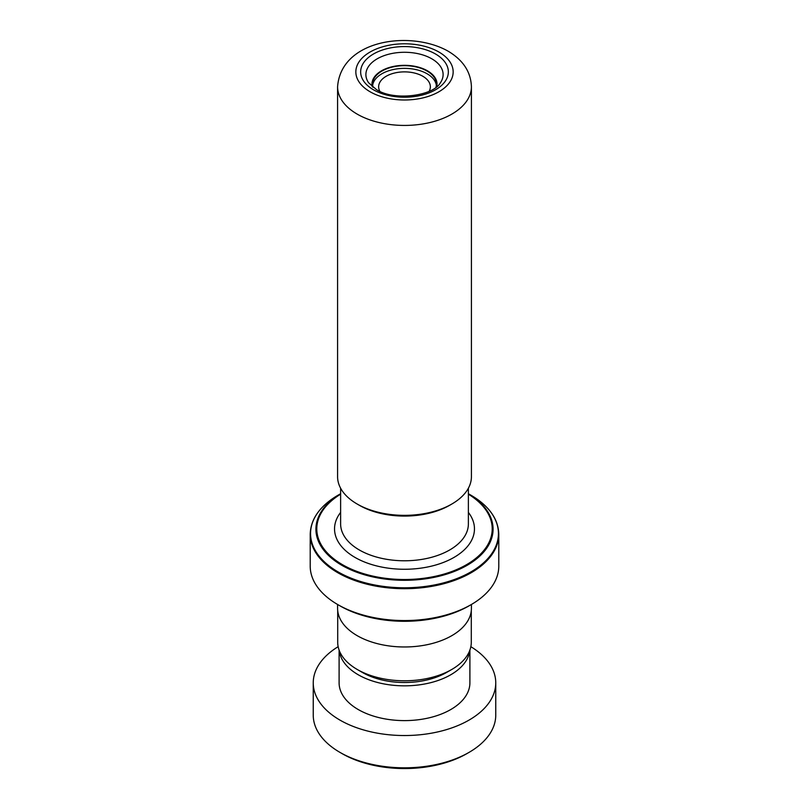 <?xml version="1.0" encoding="UTF-8"?>
<svg xmlns="http://www.w3.org/2000/svg" width="809" height="809" viewBox="0 0 809 809"><rect width="100%" height="100%" fill="white"/><g stroke="black" fill="none" stroke-linecap="round" stroke-linejoin="round"><path stroke-width="1.21" d="M471.293 610.674L471.293 642.225A66.793 38.569 180 0 1 451.735 669.488L446.659 672.421A59.613 34.423 180 0 1 362.341 672.421L357.265 669.488A66.793 38.569 180 0 1 337.707 642.225L337.707 610.674M451.735 669.488A66.793 38.569 180 0 1 357.265 669.488L362.341 672.421M373.05 87.311A31.935 18.435 180 0 1 372.565 84.106A31.935 18.435 180 0 1 392.274 67.076A31.935 18.435 180 0 1 427.081 71.071A31.935 18.435 180 0 1 436.435 84.106A31.935 18.435 180 0 1 435.95 87.311M436.354 85.451A31.935 18.435 0 0 0 427.081 73.761A31.935 18.435 0 0 0 393.366 69.513A31.935 18.435 0 0 0 372.646 85.451M379.856 91.316A25.858 14.926 180 0 1 378.642 86.796A25.858 14.926 180 0 1 394.61 73.012A25.858 14.926 180 0 1 422.783 76.248A25.858 14.926 180 0 1 430.358 86.796A25.858 14.926 180 0 1 429.144 91.316M436.708 86.715A32.522 18.779 0 0 0 427.496 70.838A32.522 18.779 0 0 0 389.999 67.299A32.522 18.779 0 0 0 372.292 86.715M373.495 89.799A43.848 25.322 0 0 0 435.505 89.799A43.848 25.322 0 0 0 435.505 53.991A43.848 25.322 0 0 0 373.495 53.991A43.848 25.322 0 0 0 373.495 89.799M359.327 505.281L357.184 504.037L359.338 505.281A63.881 36.88 0 0 0 359.338 505.281A63.881 36.88 0 0 0 449.673 505.281L451.816 504.037A66.914 38.63 0 0 0 471.414 476.713L471.414 86.796A66.914 38.63 180 0 1 430.105 122.493A66.914 38.63 180 0 1 357.184 114.12A66.914 38.63 180 0 1 337.586 86.796L337.586 476.713A66.914 38.63 0 0 0 357.184 504.037A66.914 38.63 0 0 0 451.816 504.037M468.381 493.733L470.919 495.199A93.935 54.233 0 0 0 470.919 495.199A93.935 54.233 0 0 1 470.919 571.902A93.935 54.233 0 0 1 338.081 571.902A93.935 54.233 0 0 1 338.071 495.199L340.619 493.733A88.565 51.129 180 0 0 341.873 565.319A88.565 51.129 180 0 0 466.49 565.683A88.565 51.129 180 0 0 468.381 493.743L470.929 495.199C489.071 505.949 498.364 518.974 498.789 534.253A94.289 54.436 180 0 1 440.581 584.543A94.289 54.436 180 0 1 337.828 572.742A94.289 54.436 180 0 1 310.211 534.253L310.211 566.128A94.289 54.436 0 0 0 337.828 604.616A94.289 54.436 0 0 0 471.172 604.616A94.289 54.436 0 0 0 498.789 566.128L498.789 534.253M471.172 604.616L469.028 605.86A91.255 52.686 180 0 1 339.972 605.86L337.828 604.616L339.972 605.86M471.414 604.475L471.414 608.348A66.914 38.63 180 0 1 430.105 644.035A66.914 38.63 180 0 1 357.184 635.662A66.914 38.63 180 0 1 337.586 608.348L337.586 604.475M338.152 646.684A91.255 52.686 0 0 0 313.245 682.857L313.245 715.136A91.255 52.686 0 0 0 339.972 752.39A91.255 52.686 0 0 0 340.083 752.451A91.255 52.686 0 0 0 469.028 752.39L466.874 753.634A88.211 50.927 180 0 1 342.227 753.695A88.211 50.927 180 0 1 342.126 753.634A88.211 50.927 180 0 1 342.025 753.573M469.028 752.39A91.255 52.686 0 0 0 495.755 715.136L495.755 682.857A91.255 52.686 0 0 0 470.848 646.684M339.224 650.416A65.398 37.76 0 0 0 358.336 674.827A65.398 37.76 0 0 0 427.698 683.383A65.398 37.76 0 0 0 469.776 650.416M339.102 650.072L339.102 682.857A65.398 37.76 0 0 0 358.336 709.594A65.398 37.76 0 0 0 429.579 717.725A65.398 37.76 0 0 0 469.898 682.857L469.898 650.072M313.245 682.857A91.255 52.686 0 0 0 340.083 720.172A91.255 52.686 0 0 0 439.489 731.508A91.255 52.686 0 0 0 495.755 682.857M431.804 58.804A38.61 22.288 0 0 0 383.304 55.942A38.61 22.288 0 0 0 368.601 82.771L376.428 89.556C394.175 101.378 433.584 95.856 440.399 82.771A38.61 22.288 0 0 0 431.804 58.804M468.381 488.231L468.381 523.908A63.881 36.88 180 0 1 428.942 557.977A63.881 36.88 180 0 1 359.338 549.978A63.881 36.88 180 0 1 340.619 523.908L340.619 488.231M370.087 91.761A48.671 28.103 0 0 0 438.913 91.761A48.671 28.103 0 0 0 438.913 52.029A48.671 28.103 0 0 0 370.087 52.029A48.671 28.103 0 0 0 370.087 91.761M468.381 512.4A69.958 40.389 180 0 1 444.161 562.144A69.958 40.389 180 0 1 355.03 557.431A69.958 40.389 180 0 1 340.619 512.4M340.619 494.178A87.706 50.633 0 0 0 342.48 564.682A87.706 50.633 0 0 0 465.569 565.218A87.706 50.633 0 0 0 468.381 494.178M471.414 86.796C470.929 71.991 463.132 60.099 448.034 51.129C410.82 30.105 340.983 39.429 337.586 86.796M310.211 534.253C310.636 518.974 319.929 505.949 338.071 495.199M342.126 753.634L339.972 752.39"/></g></svg>
